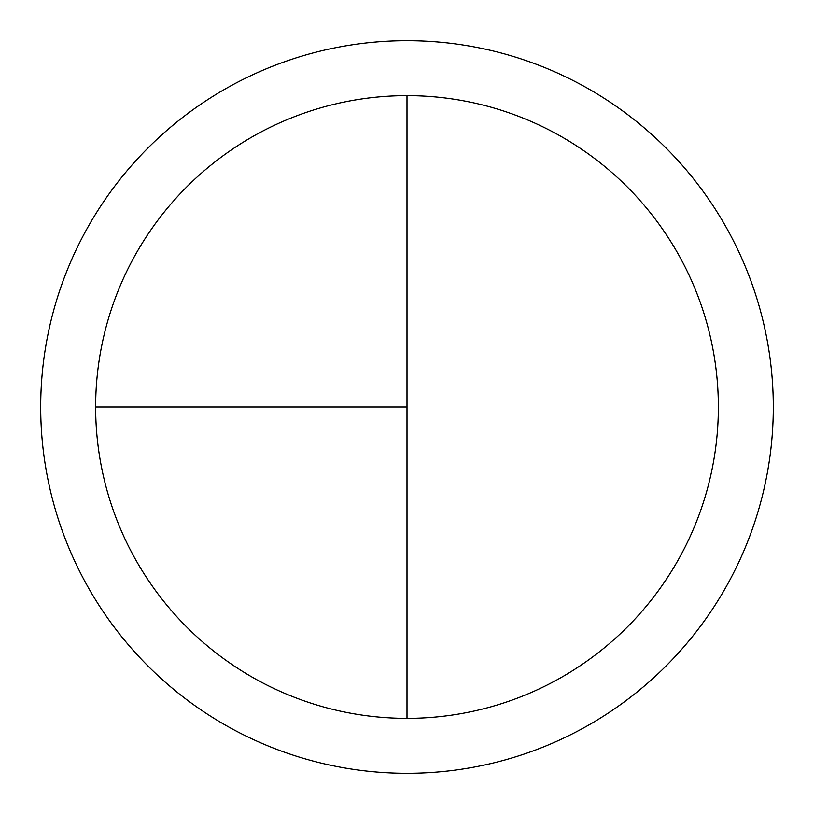 <?xml version="1.0" encoding="UTF-8"?>
<svg xmlns="http://www.w3.org/2000/svg" width="814" height="814" viewBox="0 0 814 814"><rect width="100%" height="100%" fill="white"/><g stroke="black" fill="none" stroke-linecap="round" stroke-linejoin="round"><path stroke-width="1.22" d="M407 40.7A366.3 366.3 0 0 0 40.7 407A366.3 366.3 0 0 0 407 773.3A366.3 366.3 0 0 0 773.3 407A366.3 366.3 0 0 0 407 40.7M95.645 407L407 407L407 95.645A311.355 311.355 0 0 0 95.645 407A311.355 311.355 0 0 0 407 718.355A311.355 311.355 0 0 0 718.355 407A311.355 311.355 0 0 0 407 95.645L407 718.355"/></g></svg>
